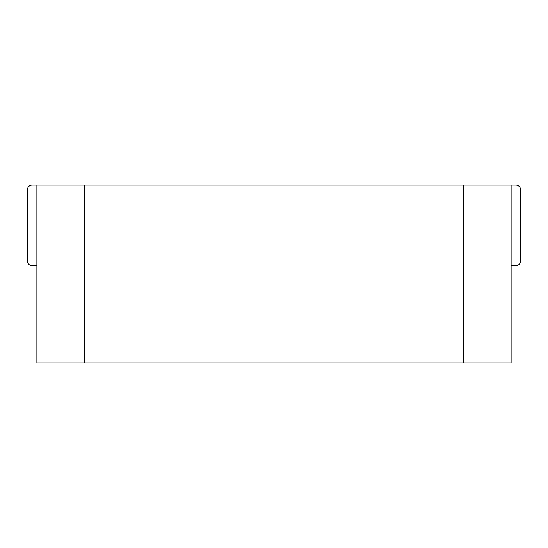 <?xml version="1.0" encoding="UTF-8"?>
<svg xmlns="http://www.w3.org/2000/svg" width="548" height="548" viewBox="0 0 548 548"><rect width="100%" height="100%" fill="white"/><g stroke="black" fill="none" stroke-linecap="round" stroke-linejoin="round"><path stroke-width="0.82" d="M36.887 265.698L32.14 265.698A4.74 4.74 0 0 1 27.4 260.958L27.4 189.827A4.74 4.74 0 0 1 32.14 185.08L36.887 185.08L36.887 362.92L36.887 194.567M27.4 260.958L27.4 241.99M511.113 265.698L515.86 265.698A4.74 4.74 0 0 0 520.6 260.958L520.6 189.827A4.74 4.74 0 0 0 515.86 185.08L511.113 185.08L511.113 362.92L36.887 362.92M511.113 185.08L36.887 185.08M520.6 260.958L520.6 241.99M84.31 362.92L84.31 185.08M463.69 362.92L463.69 185.08"/></g></svg>
